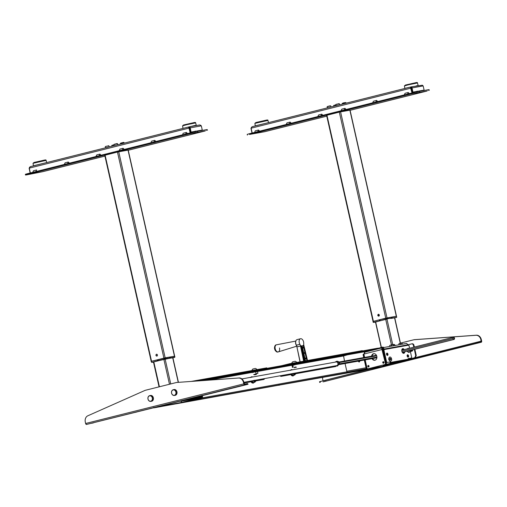 <?xml version="1.0" encoding="UTF-8"?>
<svg xmlns="http://www.w3.org/2000/svg" width="507" height="507" viewBox="0 0 507 507"><rect width="100%" height="100%" fill="white"/><g stroke="black" fill="none" stroke-linecap="round" stroke-linejoin="round"><path stroke-width="0.76" d="M157.468 354.97A0.976 0.786 -100.2 0 0 155.947 355.35A0.976 0.786 -100.2 0 0 157.468 354.97M156.701 354.19A0.976 0.786 -100.2 0 0 157.043 356.072M173.971 356.32L165.162 357.828L151.878 361.193M173.648 356.377L164.731 357.936L152.309 361.085M159.052 386.86L153.45 361.992L158.323 360.775L157.696 360.883L157.341 359.824L151.143 361.396L151.713 362.416L151.504 361.288M158.406 360.705L157.544 360.724L157.341 359.824L158.007 359.697M151.694 362.416L153.475 362.099L151.694 362.416M151.707 362.416L157.797 360.667L157.341 359.824M169.82 358.031L169.889 357.061L169.82 358.031M168.85 358.43L169.674 358.221L169.579 357.105L170.137 357.004L170.339 357.904L169.332 358.31M169.579 357.105L169.813 357.999L169.579 357.105L158.089 359.64L158.444 360.699L159.052 360.585M168.844 358.43L158.444 360.699L158.019 359.659L158.26 360.553M158.019 359.659L158.292 360.534L165.288 359.013L164.129 359.076L165.39 358.798L165.187 357.898M165.288 359.013L169.813 357.999L164.129 359.076L163.926 358.176M170.339 357.904L174.915 357.093L174.712 356.193L170.137 357.004L170.238 358.119L169.408 358.329L172.893 357.752M165.542 404.941A0.735 0.437 75.9 0 0 165.992 405.226L165.276 405.41A0.735 0.437 -104.1 0 1 164.826 405.125M181.798 402.209A0.735 0.437 75.9 0 1 181.576 402.419L180.86 402.602A0.735 0.437 -104.1 0 1 180.841 402.602L181.563 402.425A0.735 0.437 75.9 0 0 181.576 402.419L165.992 405.226M180.841 402.602L165.276 405.41M199.346 397.856L200.975 397.558A0.735 0.437 75.9 0 0 201.19 397.393M198.617 398.033L180.86 401.107L185.6 399.915L202.496 397.032L198.617 398.033A1.109 0.887 79.8 0 1 198.522 398.052L200.252 397.742A0.735 0.437 -104.1 0 1 200.252 397.742L200.975 397.558M200.29 397.729A0.735 0.437 -104.1 0 1 200.271 397.735L200.987 397.558M201.19 396.518L201.083 396.037M181.436 401.69L181.316 401.151L181.436 401.69A0.735 0.589 -100.2 0 0 182.171 402.26L182.71 402.165A0.735 0.589 79.8 0 1 182.647 402.178M199.967 397.843L200.138 397.761A0.735 0.589 79.8 0 1 199.967 397.843L182.71 402.165M199.428 397.938L199.6 397.856A0.735 0.589 -100.2 0 1 199.428 397.938L182.171 402.26M378.552 314.251A0.976 0.786 -100.2 0 0 378.095 314.993M377.797 315.411A0.976 0.786 79.8 0 1 379.318 315.031A0.976 0.786 79.8 0 1 377.797 315.411M395.492 316.438L385.751 318.168L373.722 321.254M378.558 316.019A0.976 0.786 -100.2 0 0 378.887 316.134M396.309 316.216L349.868 110.146L396.493 316.191L396.132 316.298M395.809 316.355L386.581 317.997L374.153 321.146M378.761 314.308L378.013 315.36L379.318 315.031L378.013 315.373A0.849 0.684 -100.2 0 0 379.318 315.557M396.195 316.362L396.759 317.154L396.379 316.279L391.987 317.065L392.088 318.181L391.252 318.39L394.738 317.813M391.987 317.065L392.19 317.965L391.67 318.092L391.734 317.122L391.936 318.022L396.474 317.395L391.182 318.371M396.474 317.395L394.75 317.857L396.582 317.173M380.256 320.76L375.484 322.072M379.54 320.944L373.558 322.249L379.54 320.944L379.192 319.885L373.355 321.349L373.374 322.332L373.171 321.432M379.394 320.785L379.192 319.885L379.851 319.759M387.037 317.959L387.24 318.859L380.282 320.76L387.24 318.859L391.664 318.06L390.701 318.491L391.664 318.06L391.423 317.167L379.939 319.702L380.288 320.76L387.133 319.074M379.863 319.721L380.104 320.614L379.939 319.702M391.626 318.066L391.391 317.186M383.21 361.713A0.773 0.621 -100.2 0 0 383.552 363.227A0.773 0.621 -100.2 0 0 383.21 361.713M383.526 361.738A0.773 0.621 -100.2 0 0 383.774 363.107M368.253 365.465A0.773 0.621 -100.2 0 0 368.595 366.973A0.773 0.621 -100.2 0 0 368.253 365.465M368.57 365.484A0.773 0.621 -100.2 0 0 368.817 366.853M372.043 358.664A3.321 2.668 -100.2 0 0 374.831 360.243A3.321 2.668 -100.2 0 0 374.971 360.211A3.321 2.668 -100.2 0 0 376.847 356.415A3.321 2.668 -100.2 0 0 373.653 353.709A3.321 2.668 -100.2 0 0 373.513 353.734A3.321 2.668 -100.2 0 0 371.593 356.155M373.925 353.677A3.321 2.668 -100.2 0 0 372.132 356.053M372.582 358.569A3.321 2.668 -100.2 0 0 375.098 360.173M383.362 349.165L382.367 349.399M382.126 347.846A1.477 0.875 -104.1 0 1 382.658 347.118A1.477 0.875 -104.1 0 1 382.69 347.111A1.109 0.887 79.8 0 1 383.628 347.555M382.627 347.124L380.681 347.612A1.477 0.875 -104.1 0 0 380.643 347.618L382.741 347.099M382.614 348.677L382.443 347.77A1.66 1.331 79.8 0 1 382.519 347.751A1.66 1.331 79.8 0 1 384.103 349.063L383.565 349.158A0.735 0.437 75.9 0 0 383.292 349.957L386.334 363.443A0.735 0.437 75.9 0 0 386.923 364.083L390.954 363.405M386.923 364.083L390.732 363.399M386.207 364.26A0.735 0.437 -104.1 0 1 385.612 363.62L386.334 363.443M383.292 349.957L382.576 350.134L385.612 363.62M382.576 350.134A0.735 0.437 -104.1 0 1 382.842 349.336L383.526 349.165M382.589 347.739L406.449 343.448L408.11 344.741L406.519 343.429L382.519 347.751M411.469 358.164L411.469 358.164A0.735 0.437 75.9 0 1 411.469 358.664M408.547 345.191L408.11 344.741L408.547 345.191M383.565 349.158L408.11 344.741M403.54 353.347A2.396 1.426 75.9 0 0 404.18 351.934A2.396 1.426 75.9 0 1 403.54 353.347M403.629 349.741A2.396 1.426 75.9 0 0 402.4 348.797A2.396 1.426 75.9 0 1 403.629 349.741M409.067 352.384A2.091 1.242 75.9 0 1 408.978 352.416A2.091 1.242 75.9 0 1 407.406 351.123A1.477 0.875 -104.1 0 1 407.4 351.395M403.458 352.112A2.396 1.426 -104.1 0 1 403.128 353.214M402.095 349.108A2.396 1.426 -104.1 0 1 402.913 349.919M382.373 349.456A0.735 0.437 75.9 0 1 382.646 348.664A0.735 0.589 79.8 0 1 383.374 349.203M382.443 347.77A1.66 0.989 75.9 0 0 382.405 347.777A1.66 0.989 75.9 0 0 381.834 349.557L364.292 353.956A1.66 0.989 -104.1 0 1 364.863 352.169A1.66 0.989 -104.1 0 1 364.901 352.162L363.944 354.425L364.615 357.41L363.944 354.425L364.292 353.956M382.354 349.304L383.336 349.089M389.579 346.484A1.477 0.875 -104.1 0 1 390.137 345.242A1.477 0.875 -104.1 0 1 390.168 345.235L393.698 344.456A1.477 1.185 79.8 0 1 395.137 345.482M402.273 344.196A1.477 1.185 -100.2 0 0 400.834 343.176L400.543 343.252M399.446 343.423L400.397 343.252M400.758 344.468A1.477 1.185 -100.2 0 0 399.32 343.448A1.109 0.659 75.9 0 0 399.294 343.454A1.109 0.659 75.9 0 0 398.914 344.64L399.193 344.747M367.062 368.272L365.179 359.9L367.062 368.272A0.735 0.589 -100.2 0 0 367.803 368.843L385.054 364.52A0.735 0.589 -100.2 0 0 385.472 363.658L381.98 349.526L382.677 349.437M367.803 368.843L385.599 364.425L385.054 364.52L385.618 363.633L382.348 349.811M385.922 364.172A0.735 0.589 79.8 0 1 385.599 364.425L385.054 364.52M382.398 366.314A0.735 0.437 -104.1 0 1 382.367 366.327L366.795 369.128A0.735 0.437 -104.1 0 1 366.2 368.488L364.305 360.059L366.2 368.488L366.922 368.304A0.735 0.437 75.9 0 0 367.512 368.944L366.795 369.128M382.367 366.327L367.512 368.944M383.083 366.143A0.735 0.437 75.9 0 0 383.355 365.344L383.279 365.002M387.5 364.356L388.444 364.134M387.475 364.533A0.735 0.437 75.9 0 0 387.678 364.571L386.961 364.748A0.735 0.437 -104.1 0 1 386.594 364.577M386.961 364.748L387.678 364.571M363.988 354.12A0.735 0.437 75.9 0 0 363.88 354.818L363.164 355.001L363.741 357.568L363.164 355.001A0.735 0.437 -104.1 0 1 363.43 354.203L363.715 354.133M366.922 368.304L365.034 359.926L366.922 368.304L366.2 368.488M364.47 357.435L363.88 354.818L364.47 357.435M410.138 350.438A1.477 1.185 -100.2 0 0 412.387 349.874M411.716 351.262A1.477 1.185 -100.2 0 0 412.711 349.798M410.689 350.774A1.477 1.185 -100.2 0 0 411.614 351.269M408.281 344.728L411.564 343.904A1.844 1.483 -100.2 0 1 411.64 343.885L412.185 343.79A1.844 1.483 79.8 0 1 413.946 345.242L413.408 345.343L413.82 347.187L413.408 345.343A1.844 1.483 -100.2 0 0 411.64 343.885M393.255 363.12L394.059 362.917L393.255 363.12M394.541 362.797L394.997 362.682L394.541 362.797M414.853 349.26L416.253 355.496L415.715 355.591L414.32 349.393L415.715 355.591L414.682 357.752L415.22 357.65L411.488 358.55L414.682 357.752A1.844 1.483 -100.2 0 0 415.715 355.591L416.253 355.496L415.22 357.65L411.481 358.588L481.65 341.034L481.219 341.116L480.896 339.69A5.533 4.443 -100.2 0 0 475.978 335.279L413.997 339.741A1.844 1.483 -100.2 0 0 413.794 339.772L413.946 339.747M411.722 343.873L412.102 343.809A1.844 1.483 79.8 0 1 412.185 343.79M389.218 363.766L384.889 364.996M384.781 364.996L385.77 364.552M386.22 364.318L388.635 364.07L386.106 364.489M387.646 364.26L385.009 364.977M388.032 364.222L389.262 363.969M392.247 363.208L392.729 363.113M385.859 364.26L386.176 364.267M386.302 364.241L391.613 363.132M396.55 362.404L396.119 362.511M393.609 363.006L388.596 363.83M392.893 362.885L394.205 362.663M383.983 364.831L384.433 364.888M391.334 363.386L390.232 363.57M391.556 363.557L391.055 363.671M391.486 363.551L392.621 363.164M390.624 363.753L388.039 364.425M387.094 364.457L387.602 364.508M387.969 364.438L387.57 364.52M393.679 363.126L390.13 363.785M402.628 352.821L402.78 352.283M402.228 350.09L401.842 349.691M402.602 349.507L402.704 349.969M403.204 352.175L403.338 352.777M184.51 128.024L187.375 127.308M189.884 126.725L195.956 125.635L196.298 125.299L194.961 125.47L183.027 128.391M202.103 130.084L202.185 130.451L202.103 130.084M128.214 150.104L117.7 151.986L104.632 155.307M188.921 126.915L189.086 127.637L188.921 126.915L189.352 126.826L188.591 127.346L188.921 126.915M190.144 132.916L189.016 128.1L189.447 128.018L189.01 127.789L189.517 127.542L189.352 126.826L199.707 124.956L201.285 125.844L200.506 125.147M188.889 126.927L30.243 166.683L29.279 168.128L189.016 128.1L188.591 127.346L189.447 128.018L190.569 132.809M29.279 168.128L30.331 172.963L29.279 168.128M29.691 168.058L29.121 168.204L30.04 172.418L29.121 168.204L30.205 166.708M201.393 126.161L202.268 130.046L190.505 132.2L202.268 130.046L201.754 130.527M190.043 127.029L189.745 127.631L190.043 127.029L189.352 126.826L190.043 127.029L191.082 132.061L202.268 130.046M201.285 125.844L189.586 127.992L190.163 127.846L191.082 132.061L190.505 132.2L189.631 128.315L190.207 128.176L189.631 128.315L189.352 126.826M128.246 150.256L205.284 130.945L190.15 133.671L189.986 132.954L27.505 173.673L27.663 174.389L25.515 175.023L26.592 174.89L42.803 171.664L104.93 156.093M190.15 133.671L27.663 174.389M25.515 175.023L25.35 174.3L27.505 173.673M206.355 130.451L206.191 129.729L197.546 131.288L197.705 132.01M206.191 129.729L207.274 129.596L207.439 130.312M189.986 132.954L197.546 131.288M34.97 165.497L37.835 164.781M185.854 133.987A3.688 2.193 -104.1 0 1 186.392 132.441L183.23 133.233A3.688 2.193 75.9 0 0 182.691 134.78M186.392 132.441L187.159 133.151A2.953 1.755 75.9 0 0 186.956 133.715M154.223 141.916A3.688 2.193 -104.1 0 1 154.755 140.369L151.593 141.161A3.688 2.193 75.9 0 0 151.054 142.708M154.755 140.369L155.522 141.079A2.953 1.755 75.9 0 0 155.319 141.637M124 149.489L123.892 149.001A2.953 1.755 75.9 0 0 123.689 149.565M122.586 149.844A3.688 2.193 -104.1 0 1 123.125 148.298L123.892 149.001M123.125 148.298L119.963 149.09A3.688 2.193 75.9 0 0 119.424 150.636M119.158 150.763L119.963 149.09M67.742 163.59A3.688 2.193 -104.1 0 1 68.274 162.044L69.041 162.747A2.953 1.755 75.9 0 0 68.844 163.311M68.274 162.044L65.111 162.836A3.688 2.193 75.9 0 0 64.579 164.382M64.307 164.502L65.111 162.836M99.372 155.662A3.688 2.193 -104.1 0 1 99.911 154.115L100.678 154.819A2.953 1.755 75.9 0 0 100.475 155.383M99.911 154.115L96.748 154.908A3.688 2.193 75.9 0 0 96.21 156.454M95.943 156.581L96.748 154.908M36.105 171.518A3.688 2.193 -104.1 0 1 36.643 169.965L33.481 170.764A3.688 2.193 75.9 0 0 32.942 172.31M32.676 172.431L33.481 170.764M195.334 131.053L194.954 132.048M199.264 130.971L199.15 130.648M256.815 125.559L259.679 124.842M410.733 86.989L252.093 126.744L251.13 128.189L252.175 133.024M251.586 127.219L251.13 128.189L410.866 88.161L411.411 88.395L410.974 88.472L411.988 92.977L410.436 87.407L410.771 86.976L412.419 92.87M410.866 88.161L410.436 87.407L410.771 86.976L422.35 85.208L411.316 86.862M423.953 90.145L424.036 90.512M410.436 87.407L410.86 87.85L410.436 87.407L410.771 86.976L411.202 86.887L411.361 87.603L411.202 86.887L411.893 87.09L412.932 92.116L424.112 90.107L423.237 86.222L424.112 90.107L423.605 90.588M411.893 87.09L411.589 87.692L411.893 87.09L412.014 87.907L411.437 88.047L410.771 86.976M423.136 85.905L422.35 85.208L423.237 86.222L423.136 85.905L411.437 88.047L411.481 88.376L412.014 87.907L411.481 88.376L412.356 92.261L424.112 90.107L412.932 92.116M250.965 128.265L252.055 126.769L250.965 128.265L251.884 132.479L250.965 128.265M350.096 110.317L427.135 91.007L411.995 93.732L249.514 134.45L264.648 131.725L326.781 116.154M247.359 135.084L247.201 134.361L249.349 133.734L249.514 134.45M428.206 90.512L428.041 89.79L429.125 89.657L429.283 90.373M428.041 89.79L419.39 91.349L419.555 92.065M411.995 93.732L411.836 93.015L419.39 91.349M411.836 93.015L249.349 133.734M326.597 115.343L339.551 112.047L350.058 110.165M411.728 86.786L404.833 88.364L404.409 85.905L408.851 84.694L417.47 82.964L418.142 85.36M406.354 88.085L409.225 87.369M417.185 91.114L416.798 92.109M421.114 91.032L420.994 90.709M376.067 101.977A3.688 2.193 -104.1 0 1 376.606 100.43L377.373 101.14A2.953 1.755 75.9 0 0 377.17 101.698M376.606 100.43L373.444 101.223A3.688 2.193 75.9 0 0 372.905 102.769M372.639 102.896L373.444 101.223M344.437 109.905A3.688 2.193 -104.1 0 1 344.969 108.359L345.736 109.062A2.953 1.755 75.9 0 0 345.533 109.626M344.969 108.359L341.807 109.151A3.688 2.193 75.9 0 0 341.268 110.697M341.002 110.824L341.807 109.151M407.704 94.049A3.688 2.193 -104.1 0 1 408.236 92.502L409.003 93.212A2.953 1.755 75.9 0 0 408.807 93.776M408.236 92.502L405.074 93.294A3.688 2.193 75.9 0 0 404.542 94.841M404.269 94.967L405.074 93.294M289.586 123.651A3.688 2.193 -104.1 0 1 290.124 122.098L290.891 122.808A2.953 1.755 75.9 0 0 290.688 123.372M290.124 122.098L286.962 122.897A3.688 2.193 75.9 0 0 286.423 124.443M286.157 124.564L286.962 122.897M321.223 115.723A3.688 2.193 -104.1 0 1 321.755 114.176L322.522 114.88A2.953 1.755 75.9 0 0 322.325 115.444M321.755 114.176L318.592 114.969A3.688 2.193 75.9 0 0 318.06 116.515M317.788 116.635L318.592 114.969M257.955 131.573A3.688 2.193 -104.1 0 1 258.488 130.026L255.325 130.819A3.688 2.193 75.9 0 0 254.793 132.371M258.488 130.026L259.254 130.736A2.953 1.755 75.9 0 0 259.058 131.3M243.189 385.333L241.25 385.789L243.189 385.333M136.782 411.995L134.843 412.457L136.782 411.995M200.05 396.144L198.11 396.601L200.05 396.144M93.649 422.806L91.704 423.269L93.649 422.806M176.873 382.424A1.844 1.483 79.8 0 1 177.013 382.405L176.582 382.481A1.844 1.483 -100.2 0 0 176.379 382.519L145.275 390.308A1.844 1.483 -100.2 0 0 145.078 390.377L87.819 415.797A5.533 4.443 -100.2 0 0 85.309 422.071L85.632 423.491L86.526 424.454A1.109 0.659 -104.1 0 1 85.632 423.491L243.804 383.856L243.48 382.43A5.533 4.443 -100.2 0 0 238.563 378.019L176.582 382.481L238.563 378.019M176.379 382.519L176.81 382.436M238.993 377.943A5.533 4.443 79.8 0 1 243.911 382.354L243.48 382.43M243.804 383.856A1.109 0.659 75.9 0 0 244.691 384.819L86.526 424.454L247.365 384.439L248.081 384.23L247.562 383.552L244.532 384.097L243.911 382.354M247.72 384.274L244.691 384.819M247.562 383.552L248.081 384.23M324.581 381.353L326.521 380.896L324.581 381.353M430.982 354.691L432.927 354.228L430.982 354.691M367.714 370.541L369.66 370.085L367.714 370.541M474.121 343.879L476.067 343.416L474.121 343.879M400.441 343.119L413.794 339.772M413.953 339.747L414.225 339.696A1.844 1.483 79.8 0 1 414.428 339.665L476.409 335.203A5.533 4.443 79.8 0 1 481.327 339.614L480.896 339.69L481.092 341.509L478.057 342.054L478.215 342.776L412.793 359.095M407.368 360.458L323.073 381.866A1.109 0.659 -104.1 0 1 323.073 381.866L481.244 342.231A1.109 0.659 75.9 0 0 481.27 342.225A1.109 0.659 75.9 0 0 481.65 341.034L481.327 339.614L481.65 341.034M481.244 342.231L475.699 343.334L475.534 342.612L411.538 358.652M396.601 362.391L387.31 364.723M370.718 368.881L320.24 381.53L320.405 382.246M319.689 382.455L319.524 381.739L320.24 381.53M322.566 377.55A5.533 4.443 -100.2 0 0 322.725 379.325L323.06 380.82M323.124 381.853A1.109 0.659 -104.1 0 1 323.098 381.866L481.27 342.225M414.428 339.665L413.997 339.741L414.428 339.665M411.164 351.167L412.071 350.939M475.699 343.334L475.813 342.542M476.143 342.466L477.556 342.155M477.835 342.098L478.215 342.776M254.571 389.541L255.439 389.389M156.974 407.089L158.406 406.734M188.908 400.999L187.21 401.696L188.908 400.999M191.633 381.353L266.581 367.892M196.83 380.979L205.652 379.388M260.636 379.299L260.801 380.022L260.636 379.299M257.169 389.078L154.027 407.831M240.514 392.076L241.389 391.917M281.132 376.359L290.771 374.622L281.132 376.359A1.546 0.919 -104.1 0 1 280.194 375.776M297.146 364.311L297.679 363.589L338.955 356.142L297.774 363.728M292.051 364.755L281.746 366.593L294.947 364.064M295.226 364.013L295.568 363.95M297.096 363.677L291.779 364.806L291.544 365.357L297.666 363.982M344.5 361.028L343.524 355.686L297.723 363.931M203.446 380.504L205.196 380.066L205.075 379.528L206.083 379.306L351.021 353.208M200.259 380.732L205.075 379.528M206.083 379.306L206.203 379.844L205.196 380.066M206.203 379.844L351.072 353.759L343.372 356.003L297.121 364.33M264.755 369.673L257.879 370.737M257.841 370.82L257.309 370.839M255.788 371.118L255.439 371.175M255.16 371.225L254.571 371.333M257.347 370.839L212.68 378.875L251.643 372.163M351.072 353.759L350.952 353.221L351.072 353.759M351.072 353.202L351.218 353.74M200.645 397.64L200.772 398.179L201.203 398.071L200.74 399.034A0.824 0.665 -100.2 0 0 201.203 398.071L346.934 371.834A0.824 0.665 79.8 0 1 346.477 372.797L200.74 399.034L201.076 397.52M346.934 371.834L345.064 363.519M263.577 379.521A1.546 0.919 75.9 0 0 264.02 378.691M255.927 380.896L263.836 379.477A1.546 0.919 75.9 0 0 263.868 379.464A1.546 0.919 75.9 0 0 264.445 378.615M244.063 383.032L250.984 381.79M335.666 366.257A1.546 0.919 -104.1 0 1 335.361 366.599L335.805 365.769A1.546 0.919 -104.1 0 1 335.78 365.915M335.621 366.548L295.708 373.735L335.621 366.548A1.546 0.919 -104.1 0 0 336.179 365.953L335.621 366.548M291.798 374.439L291.481 374.496L291.798 374.439M273.026 386.061L271.448 386.461L273.026 386.061M198.218 399.681L198.098 399.142L198.503 399.598L200.74 399.034L198.357 399.636M343.233 373.583L198.364 399.662L198.383 399.06L200.772 398.179M359.697 360.889A1.198 0.716 -104.1 0 1 359.248 361.973A1.198 0.716 -104.1 0 1 358.31 361.136M359.26 360.965A1.198 0.716 -104.1 0 1 359.019 361.966M282.253 384.56L281.385 384.718M380.744 366.618L379.616 366.821M348.936 372.626L350.635 371.929L348.936 372.626M362.366 350.964L377.436 348.246M358.24 352.238L377.487 348.797L377.366 348.258L377.487 348.797L376.916 349.006L377.347 348.867M380.13 347.865L377.531 348.334M379.002 348.626L377.056 348.936M358.246 352.264L362.41 351.18L362.144 350.654L289.928 363.658L281.683 365.693M362.271 351.193L351.098 353.208M377.487 348.239L377.633 348.784M279.655 385.028L381.08 367.011L383.355 365.832L386.93 364.989A0.919 0.741 -100.2 0 0 387.335 364.679L384.217 365.667M296.31 382.031L295.435 382.189M282.691 375.326L282.849 376.055L282.691 375.326M291.272 374.21A1.565 0.932 75.9 0 0 291.709 374.458M283.128 375.25L283.286 375.972L283.128 375.25M185.6 400.175L183.654 400.638L185.6 400.175M199.657 397.646L197.711 398.103L199.657 397.646M180.885 401.227A1.109 0.887 79.8 0 1 180.46 401.202L180.885 401.227M198.098 397.076L194.675 397.64M202.451 396.297L202.496 397.032L202.337 396.316L193.972 397.818M184.624 400.289L185.632 400.067M395.771 362.34L393.831 362.797L395.771 362.34M409.827 359.805L407.882 360.268L409.827 359.805M404.206 349.596A2.396 1.426 75.9 0 0 402.678 348.67A2.396 1.426 75.9 0 0 401.855 351.25A2.396 1.426 75.9 0 0 403.845 353.322A2.396 1.426 75.9 0 0 404.757 351.788M386.683 353.271A1.198 0.716 -104.1 0 1 387.361 354.273A1.198 0.716 -104.1 0 1 387.209 355.388M386.53 354.387A1.198 0.716 -104.1 0 1 386.942 353.094A1.198 0.716 -104.1 0 1 387.937 354.133A1.198 0.716 -104.1 0 1 387.525 355.42A1.198 0.716 -104.1 0 1 386.53 354.387M390.897 362.67L391.055 363.392L394.795 362.454L394.636 361.732L390.897 362.67L391.055 363.392A1.109 0.887 79.8 0 1 389.953 362.524L390.897 362.67L390.403 361.827L386.581 362.556A0.735 0.437 -104.1 0 1 385.985 361.909L386.562 361.77A0.735 0.437 75.9 0 0 387.158 362.41L386.581 362.556L385.985 361.909L383.412 350.495L385.985 361.909L386.562 361.77L387.158 362.41M412.628 358.455L412.666 359.197L412.508 358.474L395.644 361.51L395.802 362.232L412.666 359.197L408.788 360.198A1.109 0.887 79.8 0 1 408.693 360.217L391.055 363.392L389.953 362.524L389.826 361.973L390.403 361.827L386.581 362.556M408.477 345.191L409.073 345.837L409.612 348.239L409.073 345.837A0.735 0.437 75.9 0 0 408.477 345.191L384.262 349.551A0.735 0.437 75.9 0 0 383.989 350.35L386.562 361.77L383.989 350.35L383.412 350.495A0.735 0.437 -104.1 0 1 383.685 349.697L384.262 349.551L383.989 350.35L383.412 350.495L383.685 349.697L384.224 349.564M407.843 357.099A1.198 0.716 75.9 0 0 407.996 355.984A1.198 0.716 75.9 0 0 407.317 354.982M410.835 358.183A0.735 0.437 -104.1 0 1 410.797 358.196L411.373 358.05A0.735 0.437 75.9 0 0 411.646 357.251L410.112 350.445L411.646 357.251L411.373 358.05L408.141 358.671L411.025 358.138M407.165 356.091A1.198 0.716 75.9 0 0 408.129 357.137A1.198 0.716 75.9 0 0 408.572 355.844A1.198 0.716 75.9 0 0 407.603 354.799A1.198 0.716 75.9 0 0 407.165 356.091M388.882 358.367A1.198 0.716 75.9 0 0 388.787 359.406A1.198 0.716 75.9 0 0 389.382 360.363M407.672 351.649A1.198 0.716 -104.1 0 1 407.248 351.167M408.268 359.241L408.129 358.633L411.373 358.05L408.129 358.633L408.255 359.19L389.953 362.524L389.826 361.973M394.636 361.732L395.644 361.51L395.802 362.232L394.795 362.454L394.636 361.732L395.644 361.51M243.905 382.31L336.794 365.591A1.844 1.483 -100.2 0 0 337.903 363.411A1.844 1.483 -100.2 0 0 336.141 361.96L241.883 378.925M338.91 362.036L376.435 355.28M339.234 362.568L376.682 355.825M339.487 363.817L376.929 357.074M339.36 364.546L376.891 357.79M307.527 360.49L303.87 345.432A3.688 2.193 -104.1 0 1 303.845 345.33A3.688 2.193 -104.1 0 1 303.718 343.632A3.688 2.193 75.9 0 0 303.585 341.933A3.688 2.193 75.9 0 0 300.531 338.746A3.688 2.193 75.9 0 0 299.263 342.713A3.688 2.193 75.9 0 0 299.878 344.323A3.688 2.193 -104.1 0 1 300.493 345.932A3.688 2.193 -104.1 0 1 300.512 346.034L297.064 346.896A3.688 2.193 75.9 0 0 297.039 346.801A3.688 2.193 75.9 0 0 296.424 345.191L299.878 344.323M300.531 338.746L297.077 339.614A3.688 2.193 75.9 0 0 295.796 341.179A3.688 2.193 75.9 0 0 295.809 343.581A3.688 2.193 75.9 0 0 296.424 345.191L296.158 344.931A4.424 2.63 -104.1 0 1 296.899 346.864A4.424 2.63 -104.1 0 1 296.925 346.984L300.011 361.84M295.796 341.179L295.657 341.724A2.953 1.755 75.9 0 0 295.67 343.645A2.953 1.755 75.9 0 0 296.158 344.931M303.877 353.569L304.808 353.335L304.637 352.618L303.706 352.79L302.647 348.113L303.503 347.96L303.332 347.244L302.489 347.39L302.159 345.945A3.688 2.193 -104.1 0 1 302.033 345.977A3.688 2.193 -104.1 0 1 301.728 346.015L302.058 347.472L301.507 347.568M305.094 358.969L306.114 358.715L305.943 357.999L304.916 358.183L303.864 353.506L304.808 353.335M305.518 360.851L305.081 358.899L306.114 358.715M303.915 359.159L304.65 358.981L305.087 360.927M303.908 359.114L304.65 358.981M302.793 353.747L303.433 353.582L304.485 358.259L303.756 358.392M301.665 348.328L302.216 348.189L303.268 352.866L302.628 352.98M301.652 348.29L302.216 348.189M302.78 353.702L303.433 353.582M301.209 346.142L301.728 346.015M306.881 360.604L303.161 345.305A3.688 2.193 -104.1 0 1 302.318 345.901A3.688 2.193 -104.1 0 1 301.114 345.673L304.314 361.066M302.66 348.17L303.503 347.96M296.925 346.984L300.163 361.814M303.661 361.187L300.512 346.034M275.206 348.746A3.663 2.18 75.9 0 0 278.311 351.89A3.663 2.18 -104.1 0 1 275.206 348.746A3.663 2.18 -104.1 0 1 276.53 344.785A3.663 2.18 75.9 0 0 275.206 348.746M278.096 351.94A3.688 2.193 -104.1 0 1 277.887 352.023A3.688 2.193 -104.1 0 1 275.954 351.269L275.567 350.85A2.953 1.755 -104.1 0 1 274.617 348.924A2.953 1.755 -104.1 0 1 274.604 347.003L274.743 346.452A3.688 2.193 -104.1 0 1 276.093 344.874A3.688 2.193 -104.1 0 1 276.321 344.849M275.954 351.269A3.688 2.193 -104.1 0 1 274.762 348.854A3.688 2.193 -104.1 0 1 274.743 346.452M279.503 347.973A3.663 2.18 -104.1 0 1 278.311 351.89L277.887 352.023M454.551 338.169A0.539 0.323 -104.1 0 1 453.917 338.283A0.539 0.323 -104.1 0 1 454.551 338.169M454.373 337.814L453.79 337.218L453.043 337.358L452.909 338.505L453.531 339.513L454.278 339.379L454.551 338.518M454.481 338.67L454.405 338.232L453.936 338.353M452.909 338.505L401.867 351.294M453.531 339.513L402.285 352.352M454.278 339.379L402.317 352.403M454.405 338.232L454.247 337.713M453.043 337.358L401.766 350.204M411.716 350.045A0.9 0.722 79.8 0 1 410.404 350.375M410.359 350.381A1.052 0.849 -100.2 0 0 411.931 349.988M408.053 348.341A2.091 1.242 75.9 0 0 407.964 348.353A2.091 1.242 75.9 0 0 407.419 348.791M408.826 348.436A2.091 1.242 75.9 0 0 408.141 348.309A2.091 1.242 75.9 0 0 407.603 348.746M407.584 351.078A2.091 1.242 75.9 0 0 409.162 352.365A2.091 1.242 75.9 0 0 409.941 350.489M409.174 350.679L408.838 351.167L408.389 350.882M390.149 359.628A1.134 0.672 75.9 0 0 390.105 359.171A1.134 0.672 75.9 0 0 389.896 358.639M389.769 357.055A2.091 1.242 75.9 0 0 389.674 357.074A2.091 1.242 75.9 0 0 388.951 357.961A2.091 1.242 75.9 0 0 388.958 359.324A2.091 1.242 75.9 0 0 389.636 360.692A2.091 1.242 75.9 0 0 390.694 361.13A2.091 1.242 75.9 0 0 390.783 361.104M391.594 358.836A2.091 1.242 75.9 0 0 389.858 357.029A2.091 1.242 75.9 0 0 389.142 359.279A2.091 1.242 75.9 0 0 390.872 361.085A2.091 1.242 75.9 0 0 391.594 358.836M390.707 358.563L390.555 359.888L389.839 358.722L390.181 358.227L390.707 358.563L390.073 358.722L390.257 359.552L390.891 359.393M295.264 373.063A1.223 0.729 -104.1 0 1 294.421 373.215M295.289 373.063A1.477 0.875 -104.1 0 1 293.99 373.291M294.637 373.672A1.477 0.875 -104.1 0 1 294.466 373.735A1.477 0.875 -104.1 0 1 293.851 373.513M293.261 373.425A2.396 1.426 75.9 0 0 294.092 374.4A2.396 1.426 75.9 0 0 295.492 374.147L294.675 375.015L292.97 373.919L293.008 373.469M293.718 373.342A1.717 1.02 75.9 0 0 295.378 373.044M295.777 373.412L295.492 374.147A2.396 1.426 75.9 0 0 295.835 372.962M291.436 373.754L291.493 374.286L292.97 373.919M291.493 374.286L293.198 375.383L294.675 375.015M294.269 373.849L295.194 373.558M290.422 373.868L291.487 375.51L292.748 375.998M290.467 373.989L291.779 375.674M293.249 375.376L291.291 374.407L291.233 373.792M291.113 369.837L290.492 370.395M295.815 362.587L296.665 362.442L295.815 362.587M291.759 363.329A2.75 2.75 0 0 1 292.647 361.852L295.163 361.282A2.75 2.75 0 0 1 296.741 362.429M294.307 367.651L296.424 367.201L294.307 367.651M294.041 367.733L296.424 367.201M292.805 365.274L293.223 367.125L292.45 367.385L292.032 365.541L292.805 365.274M291.544 365.357L297.381 364.102L292.824 365.357M297.381 364.102L296.57 364.375M292.71 365.37L292.266 365.401M295.537 367.074L294.763 367.138L295.537 367.074M295.911 367.011L294.428 367.347M255.477 380.231A1.223 0.729 -104.1 0 1 254.634 380.377M255.503 380.225A1.477 0.875 -104.1 0 1 254.203 380.459M253.462 382.538L251.504 381.568L251.447 380.953M250.635 381.03L251.7 382.677L252.961 383.159M250.68 381.156L251.992 382.836M254.375 380.757L254.191 380.212M251.326 377.005L250.705 377.563M251.649 380.915L251.706 381.454L253.418 382.551L254.894 382.177L254.305 381.562A2.396 1.426 75.9 0 0 255.712 381.308A2.396 1.426 75.9 0 0 256.01 380.529A2.396 1.426 75.9 0 0 256.048 380.123M253.221 380.637L253.183 381.08L251.504 381.568M255.991 380.573L254.894 382.177M253.931 380.504A1.717 1.02 75.9 0 0 255.591 380.206A1.717 1.02 -104.1 0 1 254.964 381.074M253.475 380.586A2.396 1.426 75.9 0 0 254.305 381.562L253.183 381.08M254.742 380.82A1.413 0.843 -104.1 0 1 253.975 380.497M176.943 391.873A2.953 2.37 -100.2 0 0 174.066 389.553L173.293 389.718A2.928 2.351 79.8 0 1 176.144 392.019A2.928 2.351 79.8 0 1 174.326 395.479A2.928 2.351 79.8 0 1 171.581 393.159A2.928 2.351 79.8 0 1 173.293 389.718C171.867 390.213 171.29 391.366 171.55 393.166C172.019 394.763 172.944 395.536 174.326 395.479L175.111 395.359A2.953 2.37 -100.2 0 0 176.943 391.873M153.361 397.78A2.953 2.37 -100.2 0 0 150.484 395.466L149.711 395.631A2.928 2.351 79.8 0 1 152.563 397.925A2.928 2.351 79.8 0 1 150.744 401.386A2.928 2.351 79.8 0 1 148 399.072A2.928 2.351 79.8 0 1 149.711 395.631C148.285 396.125 147.708 397.273 147.968 399.072C148.437 400.676 149.362 401.443 150.744 401.386L151.53 401.271A2.953 2.37 -100.2 0 0 153.361 397.78M255.743 369.812L256.878 369.609M251.973 370.49A2.75 2.75 0 0 1 252.86 369.014L255.376 368.443A2.75 2.75 0 0 1 256.954 369.59M256.371 374.445L254.52 374.812L256.371 374.445M257.505 371.479L257.917 373.323L256.067 373.672L255.648 371.827L257.505 371.479M254.558 371.333L209.961 379.521M252.074 372.55L257.6 371.263L252.213 372.582L251.561 372.201M257.6 371.263L256.789 371.542M255.756 374.236L253.696 374.641L255.75 374.236M254.825 374.312L255.908 374.223L254.825 374.312M253.747 374.578L256.384 373.786M346.002 103.206L345.85 102.534L342.25 103.346L342.421 104.106M344.373 102.807L344.88 102.699M344.348 102.693L343.176 102.984L344.361 102.737M344.367 102.769L344.868 102.648M114.208 145.642L116.762 145.002M410.86 87.85L411.297 88.079M251.13 128.189L251.161 128.525M373.355 321.349L372.994 321.457L373.196 322.351L375.497 322.129L373.703 322.408M380.282 320.76L380.915 320.646L380.104 320.614M379.876 319.752L379.445 319.828L379.642 320.728L380.079 320.652L379.642 320.728L379.192 319.885M385.776 318.238L386.125 319.296M396.379 316.279L396.759 317.154L396.335 317.458M157.544 360.724L157.595 359.767L158.026 359.691M158.235 360.591L157.797 360.667L158.235 360.591M158.292 360.534L159.059 360.585M475.534 342.612L478.057 342.054M480.896 339.69L481.327 339.614M198.452 397.317L198.085 397.025M390.403 361.827L390.523 362.385M395.802 362.232L394.795 362.454M408.623 359.476L408.255 359.19M386.011 363.557L385.599 364.425M382.893 349.716L382.265 349.475M363.43 354.203L363.164 355.001L363.88 354.818L364.153 354.025M363.975 354.108L364.901 352.162L382.367 347.789M395.536 362.587L395.219 362.663L395.536 362.587M394.757 362.784L393.28 363.151L394.757 362.784M413.408 345.343L413.946 345.242L414.352 347.054M336.54 356.744L339.259 356.104M210.266 379.483L212.68 378.875M198.383 399.06L200.62 398.496L200.74 399.034M382.056 366.681L384.173 365.686M381.213 347.479L375.472 322.008M381.397 347.434L375.662 321.964M151.536 361.206L105.101 155.142M163.907 358.107L117.466 152.043M165.162 357.828L118.727 151.758M174.465 356.155L128.024 150.085M157.696 360.883L151.853 362.347M164.281 359.235L158.444 360.699M174.484 357.397L172.9 357.796L174.63 357.334L174.528 356.218M174.63 357.334L170.238 358.119M169.477 384.243L163.875 359.381M170.732 383.932L165.136 359.102M178.242 382.316L172.703 357.739M159.413 386.765L153.811 361.903M373.386 321.267L326.945 115.203M385.751 318.168L339.316 112.104M387.012 317.889L340.571 111.819M380.111 348.353A1.477 0.875 -104.1 0 1 380.643 347.618A1.477 1.477 0 0 0 379.648 348.467M391.607 346.116A1.477 0.875 -104.1 0 1 392.145 344.735A1.477 0.875 -104.1 0 1 392.184 344.728A1.477 1.185 -100.2 0 1 392.247 344.716A1.477 1.477 0 0 0 392.145 344.735L390.137 345.242M393.622 345.755A1.477 1.185 -100.2 0 0 392.247 344.716L393.762 344.443L395.39 345.584M403.16 353.164L402.957 352.238M402.457 350.033L402.273 349.209M182.983 128.303L182.564 125.844L187.007 124.633L195.62 122.903L196.298 125.299M184.187 125.064L193.769 122.662M195.537 125.578L194.073 125.97M188.591 127.346L189.01 127.789L188.591 127.346M30.268 166.676L188.851 126.934M29.533 167.253L30.059 167.646M189.472 126.801L199.663 124.969M33.018 163.317L34.026 162.468L44.248 160.13C45.617 159.8 46.226 159.882 46.08 160.377L33.018 163.317L33.443 165.776L44.369 163.14M34.647 162.538L44.223 160.136M256.491 122.599L266.074 120.197L255.877 122.529L254.869 123.378L267.93 120.438L268.539 122.618M254.869 123.378L255.287 125.837L266.219 123.201M252.112 126.737L410.708 86.995M417.381 85.639L415.924 86.032M406.037 85.125L415.613 82.723M475.978 335.279L476.409 335.203M369.66 369.071L323.048 380.751M266.695 368.393L266.574 367.86M164.065 405.315L164.857 405.169M185.689 401.417L198.11 399.186M198.104 399.174L185.796 401.392M164.851 405.163L164.179 405.283M188.509 400.714L200.113 398.622M291.335 365.078L257.936 371.092M251.548 372.239L207.148 380.237M209.835 380.041L251.694 372.506M256.58 371.625L256.916 371.568M257.334 371.492L291.481 365.344M296.367 364.463L296.696 364.406M351.098 353.785L377.132 349.095M371.542 350.495L345.527 355.179M288.92 363.88L289.028 364.368M290.048 364.184L289.928 363.658M366.041 367.765L346.801 371.232M386.93 364.989L383.381 365.629M366.276 368.709L346.953 372.189M366.377 368.893L346.902 372.398L366.371 368.881M290.784 373.874A3.15 1.876 75.9 0 0 293.927 375.205M292.526 369.812A3.15 1.876 75.9 0 0 290.98 370.091M294.827 364.717L295.803 364.489M292.602 365.192L293.122 365.084M250.997 381.036A3.15 1.876 75.9 0 0 254.14 382.367M252.74 376.974A3.15 1.876 75.9 0 0 251.193 377.252M171.62 393.147A2.744 2.205 -100.2 0 0 174.357 395.283A2.744 2.205 -100.2 0 0 175.897 392.069A2.744 2.205 -100.2 0 0 173.153 389.934A2.744 2.205 -100.2 0 0 171.62 393.147M148.038 399.053A2.744 2.205 -100.2 0 0 150.775 401.189A2.744 2.205 -100.2 0 0 152.315 397.982A2.744 2.205 -100.2 0 0 149.571 395.84A2.744 2.205 -100.2 0 0 148.038 399.053M257.36 371.473L251.757 372.525M252.816 372.353L253.335 372.246M255.04 371.878L256.022 371.65M330.374 105.906L327.135 106.673L330.374 105.906M327.579 106.457L330.222 105.792M327.135 106.673L327.402 107.858L329.981 107.224M339.614 104.81L339.36 103.701L335.761 104.512L338.961 103.669M336.204 104.29L339.36 103.701M335.761 104.512L336.027 105.697L338.613 105.063M335.862 104.943L334.069 105.285M124.152 143.151L124 142.473L120.4 143.285L123.499 142.397L120.843 143.063M109.138 146.91L108.885 145.801L105.729 146.396M106.02 147.841L108.137 147.163M112.218 145.224L114.012 144.882M117.763 144.749L117.51 143.639L113.917 144.451L117.111 143.608M114.36 144.235L117.003 143.57M400.289 343.271L394.554 317.794M392.722 344.633L386.98 319.157M391.461 344.912L385.726 319.442M174.642 356.136L128.201 150.053M151.181 361.314L104.74 155.231M174.49 357.397L174.915 357.093M178.426 382.303L172.881 357.701M182.678 402.171L182.14 402.273M373.025 321.375L326.584 115.292M382.829 349.342L383.546 349.165M402.558 344.145A1.477 1.477 0 0 0 400.898 343.163L399.294 343.454M382.405 347.777L364.863 352.169M367.771 368.849L368.31 368.754M382.379 366.32L383.102 366.143M411.456 351.313L411.779 351.256M182.564 125.844L183.566 124.988L193.788 122.656C195.157 122.326 195.772 122.409 195.62 122.903M46.08 160.377L46.695 162.557M267.93 120.438C268.133 119.944 267.519 119.867 266.093 120.191M417.47 82.964C417.673 82.47 417.065 82.388 415.639 82.717L405.416 85.049L404.409 85.905M266.72 367.841L266.834 368.367M362.29 350.635L362.41 351.18M180.841 401.24L198.567 398.046M391.011 363.399L408.743 360.211M335.837 365.762L337.212 366.073L338.834 363.956C338.904 362.391 338.08 361.523 336.363 361.358L335.178 362.131M337.535 365.984L339.487 363.842C339.551 362.277 338.727 361.409 337.016 361.238L336.692 361.326M296.709 346.192L278.311 351.89M295.828 341.065L276.093 344.874M388.78 358.62L388.951 357.961M389.173 360.185L389.636 360.692M293.984 375.193L293.021 375.985L291.557 375.573M292.596 369.799L291.417 369.578L290.581 370.161M254.197 382.354L253.24 383.146L251.77 382.734M252.809 376.961L251.63 376.739L250.8 377.322M257.892 370.75L257.879 371.143M327.402 107.858L327.871 107.902M330.982 106.971L330.735 105.862M336.027 105.697L336.496 105.741M333.796 106.267L333.625 105.507M124 142.473L123.499 142.397M120.571 144.045L120.4 143.285M108.885 145.801L108.384 145.731M105.557 147.797L105.285 146.612M111.946 146.206L111.774 145.446M117.51 143.639L117.009 143.57M114.183 145.636L113.917 144.451M391.664 318.06L391.461 317.167M414.301 339.677L413.877 339.753M176.455 382.5L176.892 382.417M202.642 397.013L202.477 396.297M412.812 359.178L412.654 358.455M279.091 385.345L278.901 384.832M153.894 407.882L153.71 407.368M350.045 110.114L396.493 316.191M394.731 317.762L400.467 343.239"/></g></svg>
